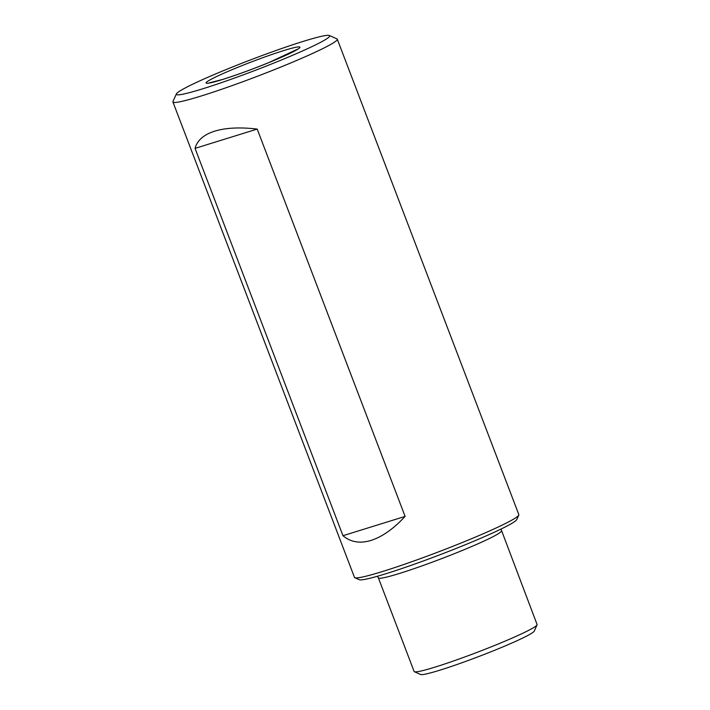<?xml version="1.0" encoding="UTF-8"?>
<svg xmlns="http://www.w3.org/2000/svg" width="710" height="710" viewBox="0 0 710 710"><rect width="100%" height="100%" fill="white"/><g stroke="black" fill="none" stroke-linecap="round" stroke-linejoin="round"><path stroke-width="1.06" d="M176.373 93.924L172.965 101.477A87.969 6.133 -20.9 0 0 172.921 101.956L354.476 577.399A87.969 6.133 -20.9 0 0 354.822 577.718A87.969 6.133 -20.9 0 0 382.859 571.408A87.969 6.133 -20.9 0 0 469.203 539.689A87.969 6.133 -20.9 0 0 518.797 515.114A87.969 6.133 -20.9 0 0 518.841 514.635L337.286 39.192A87.969 6.133 -20.9 0 0 336.93 38.864L329.36 35.5A82.085 5.724 -20.9 0 0 250.967 59.738A82.085 5.724 -20.9 0 0 176.373 93.924A82.085 5.724 -20.9 0 0 202.811 88.777A82.085 5.724 -20.9 0 0 288.224 57.155A82.085 5.724 -20.9 0 0 329.36 35.5M195.055 148.372L342.965 535.704C350.607 542.183 359.961 543.762 371.028 540.425C382.131 536.875 393.491 528.87 405.108 516.401L257.197 129.078C240.06 127.072 225.904 127.764 214.739 131.146C203.743 134.651 197.176 140.394 195.055 148.372L257.197 129.078M172.921 101.956A87.969 6.133 -20.9 0 0 201.303 95.965A87.969 6.133 -20.9 0 0 290.275 63.154A87.969 6.133 -20.9 0 0 337.286 39.192M501.34 530.929A65.808 4.588 -20.9 0 1 466.168 548.857A65.808 4.588 -20.9 0 1 399.615 573.405A65.808 4.588 -20.9 0 1 378.386 577.887L414.125 671.482A65.808 4.588 -20.9 0 0 414.392 671.731A65.808 4.588 -20.9 0 0 435.363 667.009A65.808 4.588 -20.9 0 0 499.955 643.278A65.808 4.588 -20.9 0 0 537.044 624.889A65.808 4.588 -20.9 0 0 537.079 624.534L500.994 529.074M414.392 671.731L420.631 674.5A60.954 4.251 -20.9 0 0 440.049 670.125A60.954 4.251 -20.9 0 0 499.884 648.141A60.954 4.251 -20.9 0 0 534.24 631.119L537.044 624.889M354.822 577.718L359.278 579.697A84.508 5.893 -20.9 0 0 386.204 573.636A84.508 5.893 -20.9 0 0 469.15 543.159A84.508 5.893 -20.9 0 0 516.791 519.551L518.797 515.114M342.965 535.704L405.108 516.401M222.292 79.582A50.224 3.506 -20.9 0 0 299.096 48.289A50.224 3.506 -20.9 0 0 237.628 67.379A50.224 3.506 -20.9 0 0 222.292 79.582M297.259 49.318L269.019 62.507C251.997 69.411 236.563 75.056 222.709 79.422L209.512 82.821M378.386 577.887L377.4 576.272"/></g></svg>
